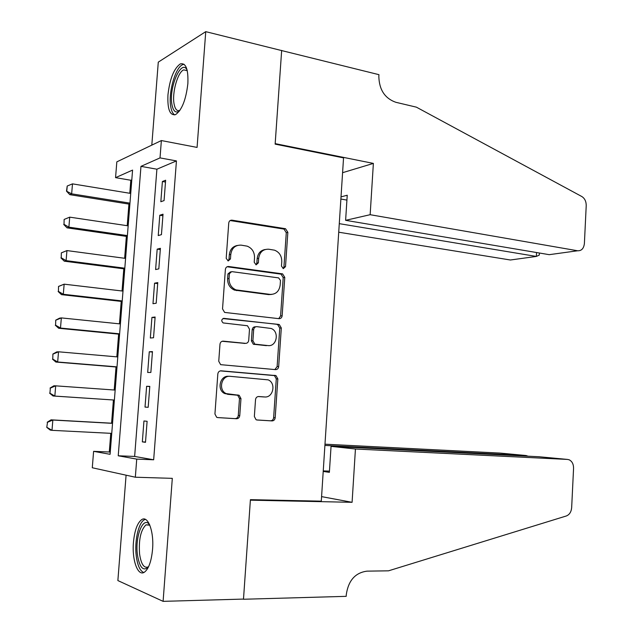 <?xml version="1.0" encoding="UTF-8"?>
<svg xmlns="http://www.w3.org/2000/svg" width="633" height="633" viewBox="0 0 633 633"><rect width="100%" height="100%" fill="white"/><g stroke="black" fill="none" stroke-linecap="round" stroke-linejoin="round"><path stroke-width="0.95" d="M283.331 268.621L285.507 266.635L287.849 232.319L285.523 228.711L232.026 220.173C230.175 220.078 229.083 221.02 228.75 223.006L226.195 258.327L228.165 260.962L230.459 258.929L230.792 254.355C231.852 247.994 235.334 244.924 241.228 245.153L247.179 246.158C252.092 248.183 254.537 252.045 254.529 257.734L254.213 262.252L256.128 264.839L258.359 262.83L258.675 258.319C259.704 252.045 263.091 249.014 268.819 249.228L274.556 250.185C279.367 252.156 281.772 255.961 281.772 261.611L281.463 266.066L283.331 268.621M283.07 268.566L283.94 266.904L286.282 232.683L283.964 229.083L230.159 220.545M228.054 260.938L229.004 259.229L229.328 254.672L230.792 254.355M255.938 264.808L256.848 263.122L257.164 258.62L258.675 258.319M152.561 549.349C154.128 531.309 147.948 515.143 141.657 519.653C137.314 522.961 134.576 530.557 133.444 542.434C131.862 559.96 137.812 576.813 144.411 572.185C148.7 568.901 151.414 561.289 152.561 549.349M187.866 83.611C188.42 69.195 185.896 62.627 180.302 63.909C173.917 68.499 169.802 78.808 167.959 94.839C167.341 109.24 169.881 115.831 175.594 114.589C181.877 110.126 185.975 99.8 187.866 83.611M254.355 416.482L256.064 419.719L257.101 420.003L272.024 420.913C273.82 420.826 274.864 419.782 275.181 417.788L277.84 378.914L275.996 375.598L221.162 370.827C219.279 370.875 218.163 371.919 217.831 373.953L214.935 413.998L216.652 417.282L217.792 417.598L236.497 418.737C238.356 418.65 239.44 417.59 239.772 415.565L240.967 398.608L239.187 395.301L226.203 393.607C217.934 390.086 221.471 375.124 230.254 376.334L268.178 379.863C276.336 383.06 273.211 398.03 264.586 396.954L258.731 396.527C256.919 396.598 255.851 397.635 255.526 399.645L254.355 416.482M136.728 459.115L135.335 477.219L92.283 467.763L93.605 451.345L110.087 454.312L132.574 170.095L115.562 177.651L116.828 161.858L161.368 140.558L160.022 157.902L140.969 166.36L118.229 455.784L136.728 459.115L153.669 459.78L176.441 160.917L160.022 157.902M161.368 140.558L197.077 147.418L205.749 31.65L281.653 50.569L275.141 144.126L343.545 157.886L321.287 501.162L250.415 499.659L243.499 599.079L163.1 601.35L172.311 478.35L135.335 477.219M279.026 318.684C280.799 318.684 281.843 317.711 282.152 315.756L284.771 277.404L282.603 273.883L228.687 266.501C226.82 266.446 225.72 267.419 225.388 269.421L222.531 308.904L224.612 312.417L279.026 318.684M281.313 327.981L278.678 366.594C278.37 368.572 277.317 369.577 275.537 369.625L220.64 364.663L218.749 361.269L219.983 344.225C220.316 342.2 221.423 341.179 223.299 341.155L245.477 343.355C247.313 343.331 248.389 342.326 248.714 340.325L249.497 329.207L247.487 325.758L223.125 322.933C221.052 320.804 221.352 319.285 224.019 318.375L279.311 324.571L281.313 327.981L279.754 328.108L277.119 366.618L278.678 366.594M126.086 475.185L117.873 580.572L163.1 601.35M205.749 31.65L158.282 62.137L151.809 145.123M164.066 200.59L165.632 180.231L162.396 181.505L160.837 201.729L164.066 200.59M161.447 234.645L163.021 214.191L159.793 215.244L158.234 235.563L161.447 234.645M158.82 268.859L160.402 248.31L157.182 249.141L155.615 269.555L158.82 268.859M156.185 303.231L157.767 282.587L154.563 283.196L152.98 303.698L156.185 303.231M153.526 337.761L155.125 317.022L151.928 317.402L150.338 338.006L153.526 337.761M150.86 372.449L152.466 351.616L149.277 351.774L147.687 372.465L150.86 372.449M148.185 407.304L149.792 386.375L146.619 386.296L145.02 407.09L148.185 407.304L145.02 407.09M176.441 160.917L156.897 169.201L134.639 456.448L153.669 459.78M143.944 420.985L142.338 441.874L145.495 442.325L147.109 421.293L143.944 420.985M131.806 179.827L130.817 180.247L129.789 193.279M128.926 204.079L127.217 225.704M126.371 236.378L124.638 258.28M123.807 268.811L122.05 290.99M121.227 301.395L119.447 323.851M118.632 334.121L116.828 356.854M116.029 366.99L114.209 390.007M113.418 400.001L111.574 423.2M110.775 433.328L109.295 452.002L110.261 452.176M109.295 452.002L93.605 451.345M130.817 180.247L115.562 177.651M156.897 169.201L140.969 166.36M134.639 456.448L118.229 455.784M162.396 181.505L165.49 182.043M159.793 215.244L162.903 215.734M157.182 249.141L160.299 249.576M154.563 283.196L157.688 283.584M151.928 317.402L155.069 317.742M149.277 351.774L152.426 352.059M146.619 386.296L149.784 386.534M142.338 441.874L145.519 442.024M265.108 249.513C260.503 250.391 257.853 253.429 257.164 258.62M237.28 245.477C232.659 246.451 230.008 249.513 229.328 254.672M278.742 318.652L280.593 315.907L283.204 277.65L281.044 274.144L227.073 266.762M280.482 280.435L278.607 277.887L231.694 271.612L229.399 273.654L229.051 278.488C229.004 283.972 231.306 287.762 235.951 289.882L270.117 294.392C275.83 294.464 279.169 291.386 280.158 285.151L280.482 280.435M230.515 271.826L227.943 273.923L229.399 273.654M271.494 294.456L268.582 294.606L234.479 290.104C229.842 287.991 227.548 284.209 227.595 278.742L227.943 273.923M274.864 369.569L277.119 366.618M222.167 341.282L244.821 343.387M222.935 318.565L278.639 324.405M267.988 345.578C276.85 346.9 279.651 331.383 271.098 328.464L256.879 326.66C255.067 326.668 253.999 327.665 253.675 329.651L252.899 340.752L254.846 344.154L268.257 345.602M255.874 326.747L255.368 326.786C253.556 326.794 252.488 327.783 252.163 329.769L253.675 329.651M266.453 345.658L253.335 344.233L251.388 340.839L252.163 329.769M279.754 328.108L277.76 324.697L277.08 324.531M263.565 396.923L258.193 396.543M228.79 376.326C220.023 375.124 216.494 390.047 224.739 393.56L228.964 394.359M217.428 417.551L235.017 418.627C236.869 418.532 237.961 417.479 238.285 415.462L239.48 398.545L237.699 395.245L227.5 394.304M256.753 419.956L270.481 420.795C272.269 420.708 273.321 419.663 273.63 417.677L276.281 378.898L274.445 375.598L220.292 370.891M130.73 193.437L72.486 183.863L71.656 193.833L129.963 203.146M66.805 191.008L67.217 186.023L66.497 191.15L71.656 193.833L69.804 194.671L129.876 204.23M72.486 183.863L67.217 186.023M66.497 191.15L69.804 194.671M179.527 110.933C175.808 113.465 173.292 111.392 171.962 104.706C168.56 88.209 181.18 58.394 187.044 69.915L187.115 70.041M187.257 70.635L183.712 69.883C177.699 72.043 171.883 92.869 174.075 103.939C175.088 109.264 177.018 111.44 179.859 110.451M184.061 64.273L182.723 64.637C175.27 67.343 168.085 93.138 170.768 106.866C171.511 111.099 172.817 113.774 174.7 114.905M148.407 567.081C143.161 571.662 139.497 567.516 137.416 554.643C134.987 537.021 142.781 516.378 149.182 524.179L149.61 524.686M149.807 525.153L145.986 524.876C140.74 529.963 138.603 539.672 139.577 553.994C141.119 564.256 144.007 568.553 148.241 566.875L148.628 566.614M145.337 519.353L144.205 519.851C138.39 522.985 134.386 541.35 136.253 555.932C137.511 565.459 140.02 570.99 143.778 572.517M338.726 232.208L510.412 259.997L536.341 256.436L536.539 252.535M339.28 223.655L536.341 256.436L539.269 255.083L539.379 253.01M281.661 50.411L275.181 143.636L373.375 163.409L370.155 214.698L577.644 250.771C581.521 250.929 583.768 248.516 584.394 243.515L586.221 205.583C586.213 201.413 584.75 198.398 581.814 196.523L416.387 107.159L395.839 102.293C384.84 98.376 379.175 89.736 378.835 76.364L378.945 74.67L281.456 50.521M373.375 163.409L342.588 172.69M370.155 214.698L345.618 220.331L347.232 195.233L341.021 196.879M345.618 220.331L549.222 254.672L577.644 250.771M340.878 199.023L346.916 200.099M539.316 254.237L539.269 255.083M355.437 449.011L567.5 459.423L539.015 456.749L331.051 446.376L355.437 449.011L352.09 502.309L250.375 500.173L243.483 599.253L346.188 596.341L346.298 594.522C348.403 580.485 355.303 572.691 366.998 571.148L388.52 570.824L566.313 515.974C569.471 514.716 571.251 511.939 571.662 507.642L573.561 468.349C573.561 464.124 572.097 461.275 569.146 459.787L567.5 459.423M243.072 599.087L243.483 599.253M321.58 496.62L352.09 502.309M323.218 471.435L329.374 472.345L331.051 446.376M324.903 445.434L526.11 455.531L500.568 453.133M324.982 444.192L500.149 453.093M323.249 470.905L329.453 471.134M528.041 456.203L526.11 455.531L526.078 456.1M539.451 456.789L539.015 456.749M64.139 219.437L64.02 224.327L64.139 219.437L69.717 217.151L68.886 227.16L127.391 235.595M64.02 224.327L68.886 227.16L67.043 227.848L127.32 236.513M128.167 225.846L69.717 217.151L64.439 219.319M63.719 224.438L67.043 227.848M61.346 252.86L61.227 257.789L61.346 252.86L66.94 250.581L66.101 260.638L124.812 268.194M61.227 257.789L66.101 260.638L64.265 261.176L124.756 268.938M125.587 258.406L66.94 250.581L61.646 252.765M60.926 257.884L64.265 261.176M58.545 286.425L58.426 291.409L58.545 286.425L64.147 284.17L63.308 294.274L122.224 300.944M58.426 291.409L63.308 294.274L61.48 294.646L122.177 301.506M123 291.101L64.147 284.17L58.845 286.361M58.117 291.481L61.48 294.646M55.728 320.156L55.601 325.188L55.728 320.156L59.518 318.17L61.338 317.908L60.499 328.052L119.621 333.828M55.601 325.188L60.499 328.052L58.679 328.274L119.59 334.216M120.405 323.946L61.338 317.908L56.028 320.108M55.3 325.227L58.679 328.274M52.895 354.029L52.768 359.109L52.895 354.029L56.709 351.908L58.521 351.798L57.674 361.997L117.01 366.863M52.768 359.109L57.674 361.997L55.87 362.052L116.994 367.069M117.793 356.941L58.521 351.798L53.196 354.013M52.476 359.125L55.87 362.052M50.054 388.061L53.892 385.79L55.696 385.845L54.842 396.084L114.383 400.048L53.045 395.989L54.842 396.084L49.928 393.196L50.355 388.069L49.928 393.196M115.174 390.078L55.696 385.845L50.355 388.069M49.627 393.18L53.045 395.989M112.547 423.255L51.059 419.837L52.848 420.043L51.993 430.337L111.748 433.376M47.071 427.433L51.993 430.337L50.205 430.076L46.771 427.394L47.499 422.282L46.771 427.394M112.539 423.358L52.848 420.043L47.499 422.282M47.198 422.251L51.059 419.837M283.94 266.904L285.507 266.635M229.004 259.229L230.459 258.929M256.848 263.122L258.359 262.83M230.562 220.577L232.026 220.173M283.631 229.011L285.19 228.64M286.282 232.683L287.849 232.319M227.223 266.778L228.687 266.501M280.546 274.026L282.104 273.772M283.204 277.65L284.771 277.404M280.593 315.907L282.152 315.756M227.595 278.742L229.051 278.488M236.52 290.602L238 290.381M268.582 294.606L270.117 294.392M222.405 341.211L223.299 341.155M243.982 343.434L245.477 343.355M223.196 318.462L224.019 318.375M251.388 340.839L252.899 340.752M254.134 344.439L255.645 344.36M263.051 396.899L264.586 396.954M236.695 394.976L238.182 395.032M239.48 398.545L240.967 398.608M238.285 415.462L239.772 415.565M235.017 418.627L236.497 418.737M220.64 370.835L221.162 370.827M273.598 375.377L275.141 375.377M276.281 378.898L277.84 378.914M273.63 417.677L275.181 417.788M270.481 420.795L272.024 420.913M283.964 229.083L285.523 228.711M281.044 274.144L282.603 273.883M234.479 290.104L235.951 289.882M253.335 344.233L254.846 344.154M277.76 324.697L279.311 324.571M224.739 393.56L226.203 393.607M237.699 395.245L239.187 395.301M274.445 375.598L275.996 375.598M187.265 70.69L183.712 69.883M149.633 524.725L149.182 524.179M149.459 524.907L145.986 524.876"/></g></svg>
